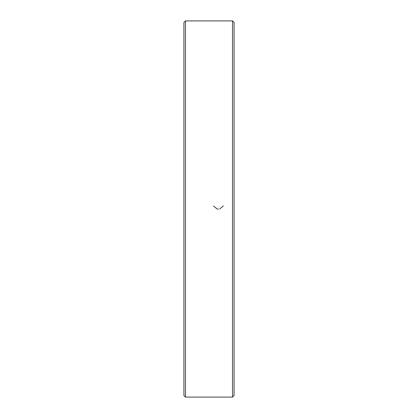 <?xml version="1.0" encoding="UTF-8"?>
<svg xmlns="http://www.w3.org/2000/svg" width="418" height="418" viewBox="0 0 418 418"><rect width="100%" height="100%" fill="white"/><g stroke="black" fill="none" stroke-linecap="round" stroke-linejoin="round"><path stroke-width="0.63" d="M232.512 209L232.512 20.9L185.487 20.9L185.487 397.1L232.512 397.1L232.512 209M185.487 397.1L183.92 395.532L183.92 22.467L185.487 20.9M232.512 20.9L234.08 22.467L234.08 395.532L232.512 397.1M218.41 209.063L217.094 209L213.462 205.917M223.348 205.917L219.716 209"/></g></svg>
